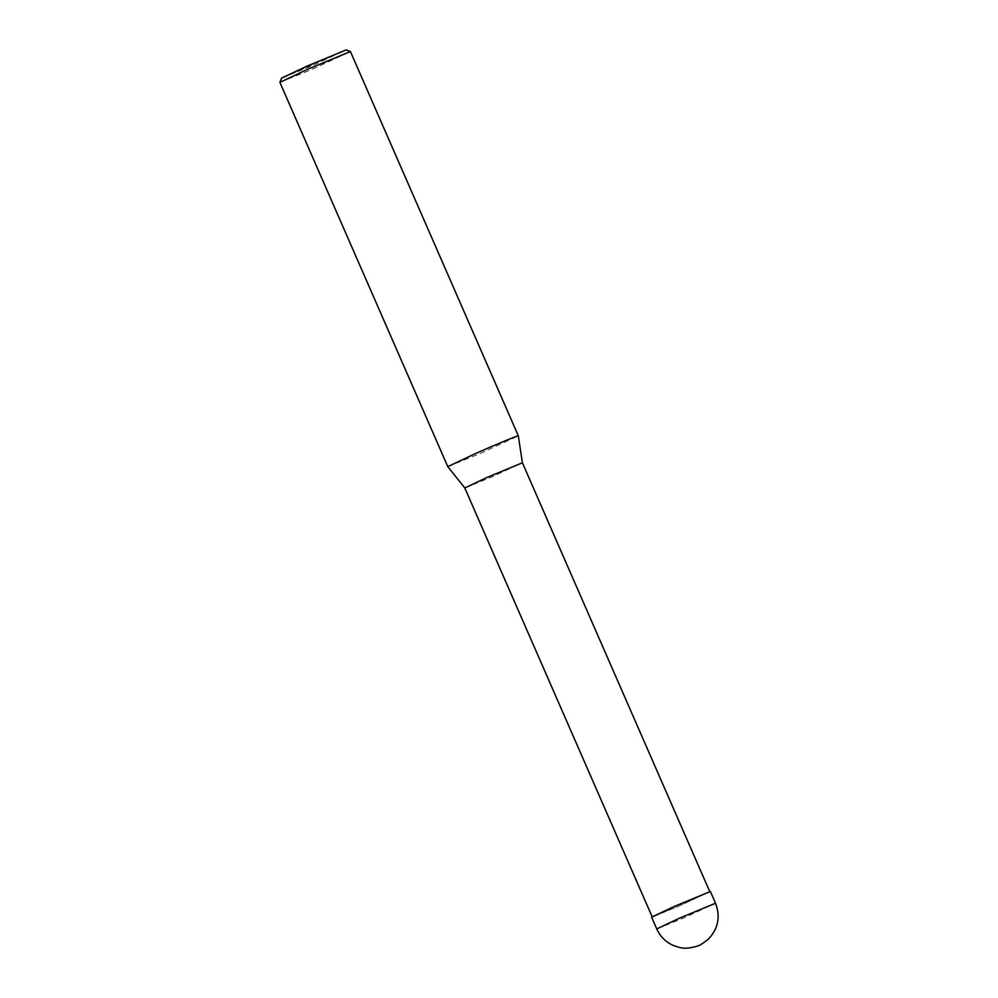 <?xml version="1.0" encoding="UTF-8"?>
<svg xmlns="http://www.w3.org/2000/svg" width="998" height="998" viewBox="0 0 998 998"><rect width="100%" height="100%" fill="white"/><g stroke="black" fill="none" stroke-linecap="round" stroke-linejoin="round"><path stroke-width="0.75" stroke-dasharray="4.99 3.74" d="M651.619 917.162L678.964 906.072L710.401 891.488M653.915 916.438L679.002 906.034L709.815 891.75L674.461 906.371L653.366 916.688M464.806 487.96L491.527 477.106L522.403 462.785M447.803 466.665L480.512 453.366L518.324 435.839M279.914 82.385L312.723 69.062L350.448 51.572M281.561 78.143L311.95 65.818L346.206 49.9M656.746 928.926L684.092 917.823L715.529 903.24M283.482 77.632L313.896 64.034"/><path stroke-width="1.5" d="M710.401 891.488L674.324 906.421L651.619 917.162L656.746 928.926L679.463 918.172L715.529 903.24L710.401 891.488M709.815 891.75L522.403 462.785L487.061 477.418L464.806 487.96L447.79 466.652L279.914 82.385L281.561 78.143L306.785 66.23L346.206 49.9L350.423 51.547L307.421 69.373L279.914 82.36M522.403 462.785L518.324 435.839C518.948 434.903 493.823 445.395 475.048 453.753L447.79 466.652M518.324 435.839L350.423 51.547M656.746 928.926C660.14 936.423 665.579 941.9 673.051 945.356C680.187 947.713 683.618 949.921 696.953 946.266C700.808 943.996 695.032 948.948 707.894 939.629C718.161 929.126 720.706 917 715.529 903.24M652.205 916.913L464.794 487.947"/></g></svg>
